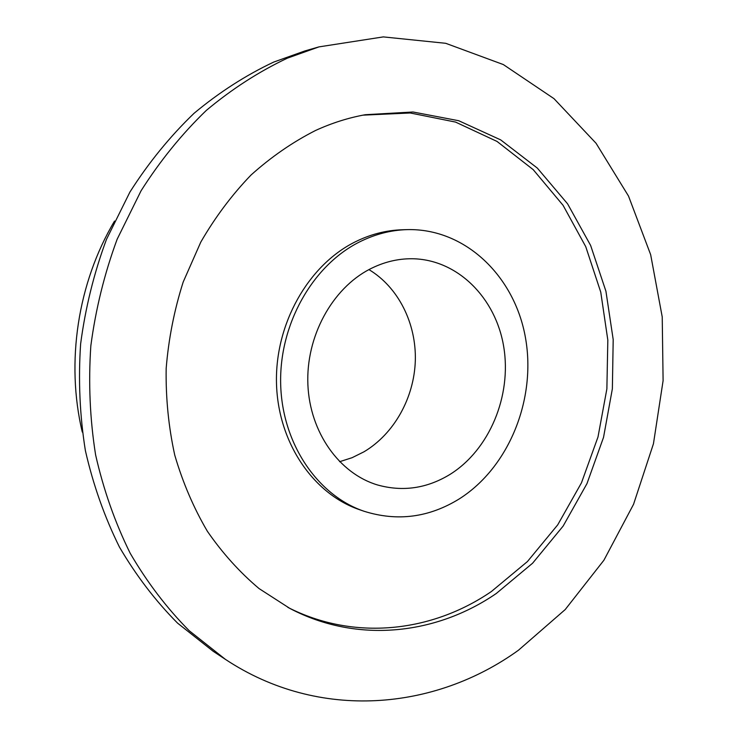 <?xml version="1.0" encoding="UTF-8"?>
<svg xmlns="http://www.w3.org/2000/svg" width="738" height="738" viewBox="0 0 738 738"><rect width="100%" height="100%" fill="white"/><g stroke="black" fill="none" stroke-linecap="round" stroke-linejoin="round"><path stroke-width="1.11" d="M287.303 58.191L318.936 46.891L383.299 36.9L445.715 43.302L503.334 64.566L553.989 98.652L596.064 143.273L628.508 196.059L650.667 254.693L662.226 316.934L663.102 380.651L653.444 443.778L633.545 504.312L603.896 560.243L565.207 609.56L518.463 650.224C435.254 710.26 319.286 721.561 225.376 659.338L189.196 630.704C166.843 608.167 147.176 582.356 130.202 553.288C115.054 522.615 103.514 489.801 95.599 454.848C89.925 419.092 88.339 382.764 90.829 345.864C95.672 309.148 104.455 273.586 117.167 239.186L141.096 190.736C160.183 160.7 181.926 133.919 206.326 110.405C231.898 89.03 258.89 71.623 287.303 58.191M225.376 659.338L213.208 651.303L177.554 623.112C155.534 600.944 136.17 575.603 119.455 547.079C104.538 516.987 93.182 484.829 85.377 450.586C79.778 415.568 78.2 379.996 80.627 343.88C85.368 307.93 93.975 273.125 106.447 239.444L129.943 192.009C148.689 162.591 170.063 136.355 194.057 113.301C219.204 92.333 245.772 75.248 273.752 62.057L304.914 50.931L318.936 46.891M363.004 115.146L410.273 112.988L455.549 122.084L497.015 141.428L533.233 169.675L563.066 205.302L585.751 246.676L600.76 292.156L607.826 340.098L606.876 388.908L597.992 436.997L581.47 482.818L557.725 524.847L527.402 561.581L491.333 591.562C432.117 632.106 354.443 641.377 287.82 607.356M496.305 593.472C436.269 634.745 357.238 643.868 289.896 608.453L259.047 588.564C239.767 572.328 222.544 553.232 207.378 531.286C193.642 507.901 182.775 482.532 174.768 455.189C168.578 427.034 165.709 398.169 166.161 368.594C168.55 339.01 174.233 310.144 183.199 281.99L200.801 242.082C215.219 217.156 231.972 194.795 251.068 174.989C271.224 156.89 292.718 142.065 315.532 130.488C331.86 123.015 348.447 117.757 365.319 114.713L412.985 111.992L458.722 120.728L500.668 139.879L537.329 168.089L567.587 203.826L590.621 245.431L605.926 291.224L613.195 339.563L612.365 388.806L603.536 437.348L586.978 483.621L563.131 526.074L532.624 563.186L496.305 593.472M359.129 242.138C374.747 234.269 390.771 230.099 407.201 229.619C465.355 228.199 514.7 276.335 525.456 337.681C536.452 399.037 509.137 467.255 459.359 498.851C429.11 517.541 397.376 521.692 364.175 511.296C317.681 495.595 282.119 443.787 280.671 384.157C279.102 324.563 312.386 265.708 359.129 242.138M364.175 511.296L359.674 509.746C313.364 494.109 277.949 442.588 276.492 383.336C274.914 324.111 308.032 265.625 354.563 242.193C370.116 234.37 386.075 230.228 402.441 229.758L407.201 229.619M368.935 269.601C398.455 287.331 416.37 323.484 415.319 360.651C414.156 397.828 394.184 433.824 364.009 451.785L352.109 457.689L339.591 461.711M449.857 474.506C426.804 488.491 402.68 491.969 377.487 484.949C339.406 473.593 309.84 432.496 307.884 384.572C305.818 336.676 332.017 288.696 369.692 269.204C383.419 262.128 397.533 258.641 412.044 258.743C457.551 259.232 495.853 297.958 503.75 346.952C511.831 395.946 489.469 449.885 449.857 474.506M82.296 432.099C65.608 362.247 77.758 282.737 114.538 221.059"/></g></svg>
